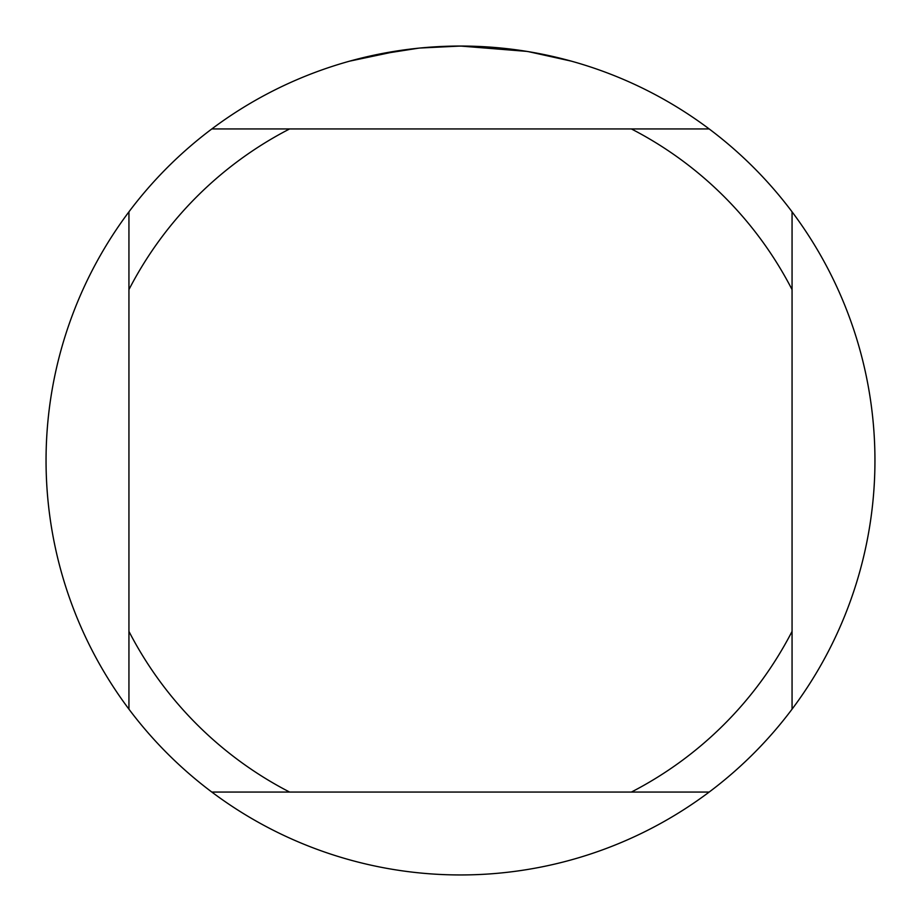 <?xml version="1.0" encoding="UTF-8"?>
<svg xmlns="http://www.w3.org/2000/svg" width="921" height="921" viewBox="0 0 921 921"><rect width="100%" height="100%" fill="white"/><g stroke="black" fill="none" stroke-linecap="round" stroke-linejoin="round"><path stroke-width="1.38" d="M467.972 46.119L473.118 46.246M506.423 48.606L508.001 48.778M526.766 51.38L460.5 46.05A414.45 414.45 0 0 1 709.17 792.06A414.45 414.45 0 0 1 128.94 211.83L128.94 709.17M452.959 46.119L469.25 46.142M476.583 46.361L484.55 46.752M528.527 51.668L571.342 61.143M418.433 48.191L374.697 55.03M433.158 46.948L435.219 46.821M349.669 61.143L400.877 50.356M404.354 49.872L413.886 48.675M424.144 47.65L430.084 47.167M431.592 47.063L433.918 46.902M437.463 46.695L443.692 46.395M709.17 128.94L211.83 128.94A414.45 414.45 0 0 1 460.5 46.05L420.183 48.019M211.83 792.06L289.62 792.06A373.005 373.005 0 0 1 128.94 631.38M289.62 792.06L709.17 792.06M792.06 709.17L792.06 631.38A373.005 373.005 0 0 1 631.38 792.06M792.06 631.38L792.06 211.83M631.38 128.94A373.005 373.005 0 0 1 792.06 289.62M128.94 289.62A373.005 373.005 0 0 1 289.62 128.94M128.94 211.83A414.45 414.45 0 0 1 211.83 128.94"/></g></svg>
